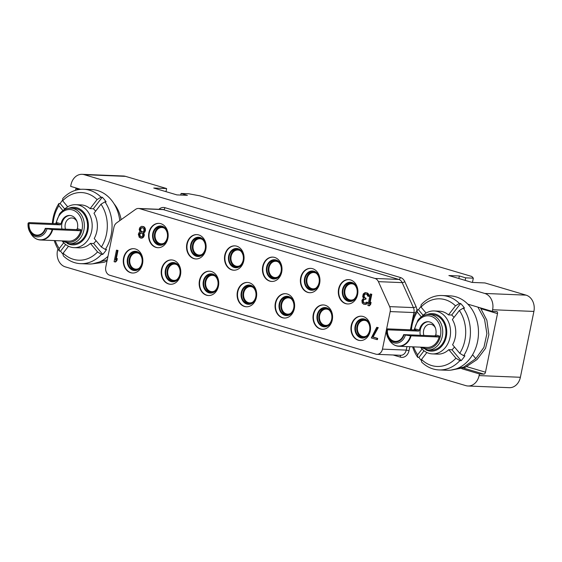 <?xml version="1.0" encoding="UTF-8"?>
<svg xmlns="http://www.w3.org/2000/svg" width="562" height="562" viewBox="0 0 562 562"><rect width="100%" height="100%" fill="white"/><g stroke="black" fill="none" stroke-linecap="round" stroke-linejoin="round"><path stroke-width="0.84" d="M82.087 174.318L123.38 176.004A13.537 10.875 92.3 0 1 125.53 176.363L84.237 174.677A13.537 10.875 -87.7 0 0 82.087 174.318A13.537 10.875 -87.7 0 0 70.995 184.722L70.657 186.366L80.626 189.324M125.53 176.363L166.633 188.558L165.994 191.663M166.633 188.558L153.742 188.031L176.932 194.902L187.406 195.33L181.083 193.454L188.734 193.771L199.896 195.843L471.834 276.483L473.33 278.162L465.673 277.846L459.351 275.97L448.876 275.542L472.066 282.419L484.957 282.946L526.06 295.134A13.537 10.875 92.3 0 1 533.9 311.432L520.384 377.278A13.537 10.875 92.3 0 1 509.291 387.682L467.998 385.996A13.537 10.875 -87.7 0 0 479.091 375.592L479.428 373.941L461.873 368.735M84.237 174.677L484.774 293.448L526.06 295.134M57.956 248.924L57.479 250.568A13.537 10.875 -87.7 0 0 65.311 266.866L465.849 385.637A13.537 10.875 -87.7 0 0 467.998 385.996M75.954 187.94A2.03 1.187 106.5 0 1 75.891 188.572L75.533 190.307M107.04 260.923A36.895 29.638 -87.7 0 1 104.054 262.278L92.702 263.817M121.118 219.672A32.153 25.831 -87.7 0 0 114.037 203.767M467.823 304.14L492.27 311.39L492.607 309.739A13.537 10.875 -87.7 0 0 484.774 293.448M451.124 370.084L463.748 367.07L475.824 358.626L483.945 347.309L486.896 333.638L484.549 319.286L477.883 307.119M492.27 311.39L496.703 311.573A2.03 1.187 -73.5 0 1 496.878 311.601A2.03 1.187 -73.5 0 1 497.503 313.596L485.477 372.199A2.03 1.187 -73.5 0 1 483.861 374.123L463.587 368.11M479.428 373.941L483.861 374.123M480.454 307.885L486.889 320.291L488.877 334.713L485.554 348.328L477.061 359.525L465.034 367.499L451.075 370.084M442.034 295.528A37.233 29.912 -87.7 0 0 421.114 304.822L421.05 307.07A33.846 27.194 -87.7 0 1 455.48 305.84L459.407 303.452A37.233 29.912 -87.7 0 0 442.034 295.528L450.085 295.858A37.233 29.912 -87.7 0 1 469.495 305.988A37.233 29.912 92.3 0 1 475.979 347.372A37.233 29.912 92.3 0 1 447.043 370.26L438.985 369.929A37.233 29.912 92.3 0 1 421.605 362.005L421.507 359.448L426.867 352.522M463.299 308.095L459.372 310.484A33.846 27.194 92.3 0 1 459.744 353.294L463.706 355.711A37.233 29.912 92.3 0 0 463.299 308.095L464.507 308.145A37.233 29.912 92.3 0 0 462.645 305.714A37.233 29.912 92.3 0 0 460.615 303.501L451.707 315.022A21.497 17.267 92.3 0 1 454.012 317.411M463.706 355.711L464.914 355.76A37.233 29.912 92.3 0 1 461.114 360.685L459.906 360.635A37.233 29.912 92.3 0 1 438.985 369.929M421.556 360.734A37.233 29.912 92.3 0 1 420.783 359.842A37.233 29.912 92.3 0 1 418.929 357.411L424.043 350.793M420.699 347.428A21.497 17.267 92.3 0 0 432.403 353.905A21.497 17.267 92.3 0 0 445.631 347.183A21.497 17.267 -87.7 0 0 449.375 324.253A21.497 17.267 -87.7 0 0 434.166 310.955A21.497 17.267 -87.7 0 0 421.964 316.455M454.461 346.993A21.497 17.267 92.3 0 1 454.061 347.527A21.497 17.267 92.3 0 1 452.003 349.803L461.114 360.685M459.372 310.484L452.368 319.539A21.497 17.267 92.3 0 1 452.586 344.752L459.744 353.294M434.166 310.955L439.372 311.172A21.497 17.267 92.3 0 1 448.483 314.896L451.707 315.022M421.05 307.07L426.073 313.069M455.48 305.84L448.483 314.896M421.331 316.877L417.25 311.994L417.306 309.739L418.514 309.795L423.116 315.289M418.514 309.795A37.233 29.912 92.3 0 1 421.071 306.297M459.906 360.635L455.937 358.219L448.785 349.669L452.003 349.803M448.785 349.669A21.497 17.267 92.3 0 1 437.615 354.123L432.403 353.905M455.937 358.219A33.846 27.194 92.3 0 1 421.507 359.448M412.613 346.831A37.233 29.912 -87.7 0 0 417.721 357.362L418.929 357.411M417.306 309.739A37.233 29.912 -87.7 0 0 410.724 329.817M459.407 303.452L460.615 303.501M413.611 346.873A33.846 27.194 -87.7 0 0 417.615 354.805L422.076 349.037M417.25 311.994A33.846 27.194 -87.7 0 0 411.426 329.845M417.721 357.362L417.615 354.805M427.099 314.572A18.785 15.09 -87.7 0 1 444.528 322.23A18.785 15.09 -87.7 0 1 442.463 345.258A18.785 15.09 92.3 0 1 425.659 349.726M429.178 314.481L432.403 314.608A17.773 14.275 -87.7 0 1 444.978 325.602A17.773 14.275 -87.7 0 1 441.88 344.562A17.773 14.275 92.3 0 1 430.949 350.119L427.724 349.993A17.773 14.275 -87.7 0 0 438.655 344.429A17.773 14.275 -87.7 0 0 441.753 325.468A17.773 14.275 -87.7 0 0 429.178 314.481C424.802 314.39 421.057 316.28 417.952 320.143L414.053 329.957M394.355 344.97A15.23 12.238 -87.7 0 0 398.901 346.269L427.022 347.421A15.23 12.238 92.3 0 0 439.435 336.048L438.578 336.996L434.869 335.893L435.74 334.952A10.495 8.43 -87.7 0 0 433.541 324.576A10.495 8.43 -87.7 0 0 428.075 321.717A10.495 8.43 -87.7 0 0 419.414 330.112L418.669 331.088L387.45 329.817A10.495 8.43 -87.7 0 0 389.923 338.528A10.495 8.43 -87.7 0 0 395.395 341.38A10.495 8.43 -87.7 0 0 403.649 334.615L405.42 335.043A12.238 9.828 92.3 0 1 397.524 343.01A12.238 9.828 92.3 0 1 388.258 338.275A12.238 9.828 92.3 0 1 386.48 329.458M387.45 329.817L386.487 329.423C386.143 332.69 386.74 335.633 388.258 338.275L389.326 340.08A15.048 12.09 -87.7 0 0 400.847 345.883A15.048 12.09 -87.7 0 0 410.52 335.809L438.578 336.996M404.099 334.748A11.064 8.887 92.3 0 1 393.611 341.661A11.064 8.887 92.3 0 1 387 329.683L386.487 329.423L387.443 328.868L414.96 329.992L415.718 329.016L419.414 330.112M428.476 321.745A10.495 8.43 -87.7 0 0 420.341 335.303M410.52 335.809L405.42 335.043M434.869 335.893L403.649 334.615M423.896 335.444A8.058 6.47 -87.7 0 1 430.232 324.246A8.058 6.47 -87.7 0 1 434.426 326.438A8.058 6.47 92.3 0 1 435.417 327.948M459.351 275.97L458.831 278.499M465.673 277.846L465.153 280.375M473.33 278.162L472.452 282.433M92.744 263.81L107.265 259.827M386.516 329.402L390.168 311.58A6.772 5.437 -87.7 0 0 389.656 306.627L378.402 281.653A6.772 5.437 -87.7 0 0 374.994 278.457L139.566 208.643A6.772 5.437 -87.7 0 0 138.491 208.467A6.772 5.437 -87.7 0 0 135.575 209.373L116.601 222.896A6.772 5.437 -87.7 0 0 113.967 227.188L105.775 267.083A6.772 5.437 -87.7 0 0 109.695 275.232L375.845 354.151A6.772 5.437 -87.7 0 0 376.919 354.327A6.772 5.437 -87.7 0 0 382.462 349.128L386.445 329.739M142.544 263.662A12.188 9.786 -87.7 0 0 133.552 248.678A12.188 9.786 -87.7 0 0 123.57 258.035A12.188 9.786 -87.7 0 0 132.555 273.027A12.188 9.786 -87.7 0 0 142.544 263.662M180.486 274.916A12.188 9.786 -87.7 0 0 171.501 259.925A12.188 9.786 -87.7 0 0 161.512 269.289A12.188 9.786 -87.7 0 0 170.504 284.281A12.188 9.786 -87.7 0 0 180.486 274.916M218.435 286.17A12.188 9.786 -87.7 0 0 209.443 271.179A12.188 9.786 -87.7 0 0 199.461 280.543A12.188 9.786 -87.7 0 0 208.446 295.528A12.188 9.786 -87.7 0 0 218.435 286.17M256.377 297.417A12.188 9.786 -87.7 0 0 247.392 282.433A12.188 9.786 -87.7 0 0 237.403 291.797A12.188 9.786 -87.7 0 0 246.395 306.782A12.188 9.786 -87.7 0 0 256.377 297.417M294.326 308.671A12.188 9.786 -87.7 0 0 285.334 293.687A12.188 9.786 -87.7 0 0 275.352 303.044A12.188 9.786 -87.7 0 0 284.337 318.036A12.188 9.786 -87.7 0 0 294.326 308.671M332.268 319.926A12.188 9.786 -87.7 0 0 323.283 304.934A12.188 9.786 -87.7 0 0 313.294 314.298A12.188 9.786 -87.7 0 0 322.286 329.29A12.188 9.786 -87.7 0 0 332.268 319.926M370.218 331.18A12.188 9.786 -87.7 0 0 361.226 316.188A12.188 9.786 -87.7 0 0 351.243 325.553A12.188 9.786 -87.7 0 0 360.228 340.537A12.188 9.786 -87.7 0 0 370.218 331.18M167.869 238.344A12.188 9.786 -87.7 0 0 158.877 223.353A12.188 9.786 -87.7 0 0 148.895 232.717A12.188 9.786 -87.7 0 0 157.88 247.702A12.188 9.786 -87.7 0 0 167.869 238.344M205.811 249.591A12.188 9.786 -87.7 0 0 196.826 234.607A12.188 9.786 -87.7 0 0 186.837 243.964A12.188 9.786 -87.7 0 0 195.829 258.956A12.188 9.786 -87.7 0 0 205.811 249.591M243.76 260.845A12.188 9.786 -87.7 0 0 234.768 245.854A12.188 9.786 -87.7 0 0 224.786 255.218A12.188 9.786 -87.7 0 0 233.771 270.21A12.188 9.786 -87.7 0 0 243.76 260.845M281.702 272.099A12.188 9.786 -87.7 0 0 272.718 257.108A12.188 9.786 -87.7 0 0 262.728 266.472A12.188 9.786 -87.7 0 0 271.72 281.457A12.188 9.786 -87.7 0 0 281.702 272.099M319.652 283.346A12.188 9.786 -87.7 0 0 310.66 268.362A12.188 9.786 -87.7 0 0 300.677 277.726A12.188 9.786 -87.7 0 0 309.662 292.711A12.188 9.786 -87.7 0 0 319.652 283.346M357.594 294.6A12.188 9.786 -87.7 0 0 348.609 279.616A12.188 9.786 -87.7 0 0 338.619 288.973A12.188 9.786 -87.7 0 0 347.611 303.965A12.188 9.786 -87.7 0 0 357.594 294.6M115.027 261.948L115.632 261.969L116.91 260.529L117.31 258.569L116.706 258.541L115.435 259.988L117.395 250.42L116.475 250.153L114.107 261.674L115.027 261.948L116.306 260.501L116.706 258.541M116.229 259.089L117.999 250.448L116.475 250.153M376.828 339.581L377.432 339.603L377.685 338.38L373.07 337.01L378.261 327.625L376.73 327.323L371.292 337.938L376.828 339.581L377.081 338.352L372.466 336.982L377.657 327.597L376.73 327.323M140.655 238.112L142.081 238.119L143.612 237.009L144.322 235.141L143.647 232.858L144.771 232.155L145.481 230.287L145.115 228.095L143.781 226.655L141.434 226.374L139.903 227.484L139.193 229.352L139.966 231.923L138.997 232.675L138.336 234.305L139.32 237.452L141.476 238.091L143.008 236.988L143.563 235.85L143.612 234.045L143.043 232.837L144.167 232.127L144.722 230.996L144.82 228.945L143.893 227.104L142.249 226.36M368.812 305.763L369.417 305.791L370.688 304.351L371.096 302.384L370.491 302.363L369.213 303.803L371.18 294.242L370.253 293.968L367.892 305.496L368.812 305.763L370.084 304.323L370.491 302.363M370.007 302.904L371.784 294.27L370.253 293.968M365.174 304.428L366.494 304.14L367.66 302.412L366.291 302.159L365.272 303.157L364.45 303.171L362.757 301.892L363.214 299.687L365.258 299.251L365.455 298.267L363.614 296.94L363.705 294.888L364.366 294.045L365.546 293.877L367.183 294.621L367.703 296.076L368.468 296.3L368.468 295.521L366.874 292.964L364.977 292.662L363.242 293.968L362.687 296.666L363.516 298.211L361.935 300.347L362.202 303.023L363.74 304.26L365.174 304.428L366.705 303.318L367.056 302.384L366.291 302.159M364.935 303.164L363.719 302.546L363.207 301.091L363.818 299.708L364.942 299.16M365.258 299.251L365.862 299.272L366.059 298.296L364.576 297.593L364.106 295.893L364.562 294.467L365.665 293.905M368.468 296.3L369.072 296.329L369.072 295.542L368.04 293.42L365.644 292.605M133.756 248.685A12.188 9.786 -87.7 0 0 123.97 258.056A12.188 9.786 92.3 0 0 132.758 273.034M142.481 263.156A9.645 7.749 92.3 0 1 133.039 270.315A9.645 7.749 92.3 0 1 127.462 258.703A9.645 7.749 -87.7 0 1 136.896 251.544A9.645 7.749 -87.7 0 1 142.481 263.156M141.954 263.002A8.971 7.208 92.3 0 1 134.599 269.893A8.971 7.208 92.3 0 1 127.988 258.857A8.971 7.208 -87.7 0 1 135.337 251.966A8.971 7.208 -87.7 0 1 141.954 263.002M135.99 252.029A8.971 7.208 -87.7 0 0 129.295 258.913A8.971 7.208 -87.7 0 0 135.259 269.879M138.744 268.481A8.156 6.554 92.3 0 1 135.948 269.135A8.156 6.554 92.3 0 1 129.927 259.096A8.156 6.554 92.3 0 1 136.608 252.83A8.156 6.554 92.3 0 1 139.348 253.708M171.698 259.939A12.188 9.786 -87.7 0 0 161.919 269.303A12.188 9.786 92.3 0 0 170.708 284.281M180.423 274.411A9.645 7.749 92.3 0 1 170.989 281.562A9.645 7.749 92.3 0 1 165.404 269.957A9.645 7.749 -87.7 0 1 174.838 262.798A9.645 7.749 -87.7 0 1 180.423 274.411M179.896 274.249A8.971 7.208 92.3 0 1 172.548 281.14A8.971 7.208 92.3 0 1 165.93 270.111A8.971 7.208 -87.7 0 1 173.279 263.22A8.971 7.208 -87.7 0 1 179.896 274.249M173.932 263.283A8.971 7.208 -87.7 0 0 167.237 270.167A8.971 7.208 -87.7 0 0 173.201 281.133M176.693 279.736A8.156 6.554 92.3 0 1 173.89 280.389A8.156 6.554 92.3 0 1 167.869 270.35A8.156 6.554 92.3 0 1 174.557 264.084A8.156 6.554 92.3 0 1 177.297 264.962M209.647 271.193A12.188 9.786 -87.7 0 0 199.861 280.557A12.188 9.786 92.3 0 0 208.65 295.535M218.372 285.658A9.645 7.749 92.3 0 1 208.931 292.816A9.645 7.749 92.3 0 1 203.353 281.204A9.645 7.749 -87.7 0 1 212.787 274.052A9.645 7.749 -87.7 0 1 218.372 285.658M217.845 285.503A8.971 7.208 92.3 0 1 210.49 292.395A8.971 7.208 92.3 0 1 203.88 281.365A8.971 7.208 -87.7 0 1 211.228 274.474A8.971 7.208 -87.7 0 1 217.845 285.503M211.881 274.537A8.971 7.208 -87.7 0 0 205.186 281.414A8.971 7.208 -87.7 0 0 211.15 292.388M214.635 290.99A8.156 6.554 92.3 0 1 211.839 291.636A8.156 6.554 92.3 0 1 205.818 281.604A8.156 6.554 92.3 0 1 212.499 275.338A8.156 6.554 92.3 0 1 215.239 276.216M247.589 282.44A12.188 9.786 -87.7 0 0 237.81 291.811A12.188 9.786 92.3 0 0 246.599 306.789M256.314 296.912A9.645 7.749 92.3 0 1 246.88 304.07A9.645 7.749 92.3 0 1 241.295 292.458A9.645 7.749 -87.7 0 1 250.729 285.299A9.645 7.749 -87.7 0 1 256.314 296.912M255.787 296.757A8.971 7.208 92.3 0 1 248.439 303.649A8.971 7.208 92.3 0 1 241.822 292.612A8.971 7.208 -87.7 0 1 249.17 285.721A8.971 7.208 -87.7 0 1 255.787 296.757M249.823 285.784A8.971 7.208 -87.7 0 0 243.128 292.669A8.971 7.208 -87.7 0 0 249.092 303.635M252.584 302.237A8.156 6.554 92.3 0 1 249.781 302.89A8.156 6.554 92.3 0 1 243.76 292.858A8.156 6.554 92.3 0 1 250.448 286.585A8.156 6.554 92.3 0 1 253.188 287.463M285.538 293.694A12.188 9.786 -87.7 0 0 275.752 303.066A12.188 9.786 92.3 0 0 284.541 318.043M294.263 308.166A9.645 7.749 92.3 0 1 284.822 315.324A9.645 7.749 92.3 0 1 279.244 303.712A9.645 7.749 -87.7 0 1 288.678 296.553A9.645 7.749 -87.7 0 1 294.263 308.166M293.736 308.011A8.971 7.208 92.3 0 1 286.381 314.903A8.971 7.208 92.3 0 1 279.771 303.866A8.971 7.208 -87.7 0 1 287.119 296.975A8.971 7.208 -87.7 0 1 293.736 308.011M287.772 297.038A8.971 7.208 -87.7 0 0 281.077 303.923A8.971 7.208 -87.7 0 0 287.042 314.889M290.526 313.491A8.156 6.554 92.3 0 1 287.73 314.144A8.156 6.554 92.3 0 1 281.71 304.105A8.156 6.554 92.3 0 1 288.39 297.839A8.156 6.554 92.3 0 1 291.13 298.717M323.48 304.948A12.188 9.786 -87.7 0 0 313.701 314.313A12.188 9.786 92.3 0 0 322.49 329.29M332.205 319.42A9.645 7.749 92.3 0 1 322.771 326.571A9.645 7.749 92.3 0 1 317.186 314.966A9.645 7.749 -87.7 0 1 326.62 307.807A9.645 7.749 -87.7 0 1 332.205 319.42M331.678 319.258A8.971 7.208 92.3 0 1 324.33 326.15A8.971 7.208 92.3 0 1 317.713 315.12A8.971 7.208 -87.7 0 1 325.061 308.229A8.971 7.208 -87.7 0 1 331.678 319.258M325.714 308.292A8.971 7.208 -87.7 0 0 319.019 315.17A8.971 7.208 -87.7 0 0 324.984 326.143M328.475 324.745A8.156 6.554 92.3 0 1 325.672 325.391A8.156 6.554 92.3 0 1 319.652 315.359A8.156 6.554 92.3 0 1 326.339 309.093A8.156 6.554 92.3 0 1 329.079 309.971M361.429 316.195A12.188 9.786 -87.7 0 0 351.643 325.567A12.188 9.786 92.3 0 0 360.432 340.544M370.154 330.667A9.645 7.749 92.3 0 1 360.713 337.825A9.645 7.749 92.3 0 1 355.135 326.213A9.645 7.749 -87.7 0 1 364.569 319.061A9.645 7.749 -87.7 0 1 370.154 330.667M369.627 330.512A8.971 7.208 92.3 0 1 362.272 337.404A8.971 7.208 92.3 0 1 355.662 326.367A8.971 7.208 -87.7 0 1 363.01 319.476A8.971 7.208 -87.7 0 1 369.627 330.512M363.663 319.546A8.971 7.208 -87.7 0 0 356.968 326.424A8.971 7.208 -87.7 0 0 362.933 337.397M366.417 335.992A8.156 6.554 92.3 0 1 363.621 336.645A8.156 6.554 92.3 0 1 357.601 326.613A8.156 6.554 92.3 0 1 364.281 320.347A8.156 6.554 92.3 0 1 367.021 321.225M159.081 223.367A12.188 9.786 -87.7 0 0 149.295 232.731A12.188 9.786 92.3 0 0 158.084 247.709M167.806 237.831A9.645 7.749 92.3 0 1 158.372 244.99A9.645 7.749 92.3 0 1 152.787 233.378A9.645 7.749 -87.7 0 1 162.221 226.226A9.645 7.749 -87.7 0 1 167.806 237.831M167.279 237.677A8.971 7.208 92.3 0 1 159.924 244.568A8.971 7.208 92.3 0 1 153.314 233.539A8.971 7.208 -87.7 0 1 160.662 226.648A8.971 7.208 -87.7 0 1 167.279 237.677M161.315 226.711A8.971 7.208 -87.7 0 0 154.62 233.588A8.971 7.208 -87.7 0 0 160.584 244.561M164.069 243.156A8.156 6.554 92.3 0 1 161.273 243.81A8.156 6.554 92.3 0 1 155.252 233.778A8.156 6.554 92.3 0 1 161.94 227.512A8.156 6.554 92.3 0 1 164.673 228.39M197.023 234.614A12.188 9.786 -87.7 0 0 187.244 243.985A12.188 9.786 92.3 0 0 196.033 258.963M205.748 249.085A9.645 7.749 92.3 0 1 196.314 256.244A9.645 7.749 92.3 0 1 190.729 244.632A9.645 7.749 -87.7 0 1 200.163 237.473A9.645 7.749 -87.7 0 1 205.748 249.085M205.221 248.931A8.971 7.208 92.3 0 1 197.873 255.822A8.971 7.208 92.3 0 1 191.256 244.786A8.971 7.208 -87.7 0 1 198.604 237.895A8.971 7.208 -87.7 0 1 205.221 248.931M199.257 237.958A8.971 7.208 -87.7 0 0 192.569 244.842A8.971 7.208 -87.7 0 0 198.527 255.808M202.018 254.41A8.156 6.554 92.3 0 1 199.215 255.064A8.156 6.554 92.3 0 1 193.202 245.032A8.156 6.554 92.3 0 1 199.882 238.759A8.156 6.554 92.3 0 1 202.622 239.637M234.972 245.868A12.188 9.786 -87.7 0 0 225.186 255.239A12.188 9.786 92.3 0 0 233.975 270.217M243.697 260.339A9.645 7.749 92.3 0 1 234.263 267.491A9.645 7.749 92.3 0 1 228.678 255.886A9.645 7.749 -87.7 0 1 238.112 248.727A9.645 7.749 -87.7 0 1 243.697 260.339M243.17 260.178A8.971 7.208 92.3 0 1 235.815 267.076A8.971 7.208 92.3 0 1 229.205 256.04A8.971 7.208 -87.7 0 1 236.553 249.149A8.971 7.208 -87.7 0 1 243.17 260.178M237.206 249.212A8.971 7.208 -87.7 0 0 230.511 256.096A8.971 7.208 -87.7 0 0 236.476 267.062M239.96 265.664A8.156 6.554 92.3 0 1 237.164 266.318A8.156 6.554 92.3 0 1 231.144 256.279A8.156 6.554 92.3 0 1 237.831 250.013A8.156 6.554 92.3 0 1 240.564 250.891M272.914 257.122A12.188 9.786 -87.7 0 0 263.135 266.486A12.188 9.786 92.3 0 0 271.924 281.464M281.639 271.587A9.645 7.749 92.3 0 1 272.205 278.745A9.645 7.749 92.3 0 1 266.62 267.133A9.645 7.749 -87.7 0 1 276.054 259.981A9.645 7.749 -87.7 0 1 281.639 271.587M281.112 271.432A8.971 7.208 92.3 0 1 273.764 278.323A8.971 7.208 92.3 0 1 267.147 267.294A8.971 7.208 -87.7 0 1 274.495 260.403A8.971 7.208 -87.7 0 1 281.112 271.432M275.148 260.466A8.971 7.208 -87.7 0 0 268.46 267.343A8.971 7.208 -87.7 0 0 274.418 278.316M277.909 276.918A8.156 6.554 92.3 0 1 275.106 277.565A8.156 6.554 92.3 0 1 269.093 267.533A8.156 6.554 92.3 0 1 275.773 261.267A8.156 6.554 92.3 0 1 278.513 262.145M310.863 268.369A12.188 9.786 -87.7 0 0 301.077 277.74A12.188 9.786 92.3 0 0 309.866 292.718M319.588 282.841A9.645 7.749 92.3 0 1 310.154 289.999A9.645 7.749 92.3 0 1 304.569 278.387A9.645 7.749 -87.7 0 1 314.003 271.228A9.645 7.749 -87.7 0 1 319.588 282.841M319.061 282.686A8.971 7.208 92.3 0 1 311.706 289.578A8.971 7.208 92.3 0 1 305.096 278.541A8.971 7.208 -87.7 0 1 312.444 271.65A8.971 7.208 -87.7 0 1 319.061 282.686M313.097 271.713A8.971 7.208 -87.7 0 0 306.402 278.597A8.971 7.208 -87.7 0 0 312.367 289.563M315.851 288.166A8.156 6.554 92.3 0 1 313.055 288.819A8.156 6.554 92.3 0 1 307.035 278.787A8.156 6.554 92.3 0 1 313.722 272.521A8.156 6.554 92.3 0 1 316.455 273.399M348.805 279.623A12.188 9.786 -87.7 0 0 339.026 288.994A12.188 9.786 92.3 0 0 347.815 303.972M357.53 294.095A9.645 7.749 92.3 0 1 348.096 301.253A9.645 7.749 92.3 0 1 342.511 289.641A9.645 7.749 -87.7 0 1 351.945 282.482A9.645 7.749 -87.7 0 1 357.53 294.095M357.003 293.94A8.971 7.208 92.3 0 1 349.655 300.832A8.971 7.208 92.3 0 1 343.038 289.795A8.971 7.208 -87.7 0 1 350.386 282.904A8.971 7.208 -87.7 0 1 357.003 293.94M351.039 282.967A8.971 7.208 -87.7 0 0 344.351 289.852A8.971 7.208 -87.7 0 0 350.309 300.818M353.8 299.42A8.156 6.554 92.3 0 1 350.997 300.073A8.156 6.554 92.3 0 1 344.984 290.034A8.156 6.554 92.3 0 1 351.664 283.768A8.156 6.554 92.3 0 1 354.404 284.646M117.999 250.448L117.395 250.42M116.91 260.529L116.306 260.501M378.261 327.625L377.657 327.597M373.07 337.01L372.466 336.982M377.685 338.38L377.081 338.352M143.647 232.858L143.043 232.837M144.005 232.71L143.401 232.682M143.9 233.195L143.296 233.174M144.216 234.066L143.612 234.045M144.322 235.141L143.717 235.12M144.167 235.878L143.563 235.85M143.612 237.009L143.008 236.988M143.001 237.614L142.397 237.585M142.081 238.119L141.476 238.091M143.781 226.655L143.177 226.634M144.497 227.132L143.893 227.104M145.115 228.095L144.511 228.067M145.425 228.966L144.82 228.945M145.481 230.287L144.877 230.258M145.326 231.017L144.722 230.996M144.771 232.155L144.167 232.127M142.769 227.814L143.851 228.917L143.956 230.764L143.296 231.607L141.912 231.98L140.732 231.368L139.959 229.584L140.774 228.003L142.769 227.814M140.289 236.7L139.264 235.359L139.207 234.038L140.43 232.844L142.277 233.392L142.896 235.134L142.341 236.272L140.907 236.883L139.727 236.272M142.305 231.944L140.823 230.722L140.563 229.605L141.378 228.024L142.362 227.694M141.905 231.825L141.301 231.797M141.336 231.396L140.732 231.368M140.823 230.722L140.219 230.701M140.563 229.605L139.959 229.584M140.718 228.867L140.114 228.846M141.378 228.024L140.774 228.003M142.095 227.715L141.491 227.694M140.331 236.3L139.812 234.066L141.308 232.844M141.301 236.848L140.893 236.728M139.868 235.38L139.264 235.359M139.713 234.558L139.109 234.53M139.812 234.066L139.207 234.038M140.268 233.42L139.664 233.399M141.034 232.865L140.43 232.844M371.784 294.27L371.18 294.242M370.688 304.351L370.084 304.323M367.478 292.992L366.874 292.964M368.04 293.42L367.436 293.392M368.553 294.095L367.948 294.067M368.918 294.72L368.314 294.692M369.072 295.542L368.468 295.521M365.328 293.912L364.724 293.891M364.97 294.067L364.366 294.045M364.562 294.467L363.958 294.446M364.309 294.917L363.705 294.888M364.106 295.893L363.502 295.872M364.218 296.968L363.614 296.94M364.576 297.593L363.972 297.565M365.448 298.113L364.843 298.085M366.059 298.296L365.455 298.267M364.225 299.307L363.621 299.286M363.818 299.708L363.214 299.687M363.305 300.6L362.701 300.572M363.207 301.091L362.602 301.063M363.361 301.913L362.757 301.892M363.719 302.546L363.115 302.518M364.443 303.016L363.839 302.988M367.66 302.412L367.056 302.384M367.309 303.347L366.705 303.318M366.494 304.14L365.89 304.119M83.654 189.253A37.233 29.912 -87.7 0 0 62.74 198.555L62.677 200.803A33.846 27.194 -87.7 0 1 97.107 199.573L101.034 197.178A37.233 29.912 -87.7 0 0 83.654 189.253L91.711 189.584A37.233 29.912 -87.7 0 1 111.121 199.721A37.233 29.912 92.3 0 1 119.783 220.62M107.988 256.307A37.233 29.912 92.3 0 1 88.67 263.992L80.612 263.662A37.233 29.912 92.3 0 1 63.232 255.738L63.134 253.181L68.487 246.254M104.925 201.828L100.998 204.217A33.846 27.194 92.3 0 1 101.364 247.027L105.333 249.444A37.233 29.912 92.3 0 0 104.925 201.828L106.134 201.877A37.233 29.912 92.3 0 0 104.272 199.44A37.233 29.912 92.3 0 0 102.242 197.234L93.334 208.755A21.497 17.267 92.3 0 1 95.638 211.143M105.333 249.444L106.541 249.493A37.233 29.912 92.3 0 1 102.734 254.417L101.525 254.368A37.233 29.912 92.3 0 1 80.612 263.662M63.183 254.467A37.233 29.912 92.3 0 1 62.41 253.574A37.233 29.912 92.3 0 1 60.556 251.137L65.67 244.526M62.319 241.161A21.497 17.267 92.3 0 0 74.029 247.638A21.497 17.267 92.3 0 0 87.258 240.915A21.497 17.267 -87.7 0 0 91.002 217.979A21.497 17.267 -87.7 0 0 75.786 204.687A21.497 17.267 -87.7 0 0 63.59 210.188M96.088 240.719A21.497 17.267 92.3 0 1 95.688 241.26A21.497 17.267 92.3 0 1 93.629 243.536L102.734 254.417M100.998 204.217L93.995 213.272A21.497 17.267 92.3 0 1 94.212 238.485L101.364 247.027M75.786 204.687L80.998 204.898A21.497 17.267 92.3 0 1 90.11 208.621L93.334 208.755M62.677 200.803L67.7 206.802M97.107 199.573L90.11 208.621M62.958 210.61L58.877 205.727L58.933 203.472L60.141 203.521L64.742 209.022M60.141 203.521A37.233 29.912 92.3 0 1 62.698 200.03M101.525 254.368L97.563 251.952L90.412 243.402L93.629 243.536M90.412 243.402A21.497 17.267 92.3 0 1 79.242 247.849L74.029 247.638M97.563 251.952A33.846 27.194 92.3 0 1 63.134 253.181M54.24 240.564A37.233 29.912 -87.7 0 0 59.347 251.088L60.556 251.137M58.933 203.472A37.233 29.912 -87.7 0 0 52.35 223.55M101.034 197.178L102.242 197.234M55.238 240.599A33.846 27.194 -87.7 0 0 59.242 248.537L63.703 242.763M58.877 205.727A33.846 27.194 -87.7 0 0 53.053 223.578M59.347 251.088L59.242 248.537M68.726 208.305A18.785 15.09 -87.7 0 1 86.155 215.963A18.785 15.09 -87.7 0 1 84.089 238.99A18.785 15.09 92.3 0 1 67.285 243.451M70.805 208.207L74.022 208.34A17.773 14.275 -87.7 0 1 86.597 219.335A17.773 14.275 -87.7 0 1 83.506 238.295A17.773 14.275 92.3 0 1 72.568 243.852L69.351 243.718A17.773 14.275 -87.7 0 0 80.282 238.162A17.773 14.275 -87.7 0 0 83.38 219.201A17.773 14.275 -87.7 0 0 70.805 208.207C66.428 208.123 62.684 210.005 59.572 213.869L55.68 223.683M35.982 238.695A15.23 12.238 -87.7 0 0 40.527 240.002L68.648 241.154A15.23 12.238 92.3 0 0 81.054 229.774L80.204 230.729L76.495 229.626L77.366 228.685A10.495 8.43 -87.7 0 0 75.168 218.302A10.495 8.43 -87.7 0 0 69.702 215.45A10.495 8.43 -87.7 0 0 61.04 223.838L60.296 224.821L29.076 223.543A10.495 8.43 -87.7 0 0 31.549 232.261A10.495 8.43 -87.7 0 0 37.015 235.113A10.495 8.43 -87.7 0 0 45.276 228.348L47.046 228.769A12.238 9.828 92.3 0 1 39.15 236.743A12.238 9.828 92.3 0 1 29.884 232.001A12.238 9.828 92.3 0 1 28.107 223.191C27.77 226.416 28.367 229.359 29.884 232.001L30.952 233.813A15.048 12.09 -87.7 0 0 42.473 239.616A15.048 12.09 -87.7 0 0 52.147 229.542L47.046 228.769M52.147 229.542L80.204 230.729M29.076 223.543L28.107 223.156L29.069 222.594L56.586 223.725L57.345 222.749L61.04 223.838M70.102 215.478A10.495 8.43 -87.7 0 0 61.968 229.029M28.107 223.156L28.627 223.409A11.064 8.887 92.3 0 0 35.237 235.394A11.064 8.887 92.3 0 0 45.726 228.481M76.495 229.626L45.276 228.348M65.522 229.177A8.058 6.47 -87.7 0 1 71.852 217.972A8.058 6.47 -87.7 0 1 76.053 220.171A8.058 6.47 92.3 0 1 77.043 221.681M181.083 193.454L180.753 195.063M75.891 188.572L79.052 189.506M416.934 310.329A8.802 7.067 -87.7 0 0 416.063 306.634L404.802 281.653A8.802 7.067 -87.7 0 0 400.376 277.502L164.947 207.687A8.802 7.067 -87.7 0 0 159.763 208.635L158.835 209.296M393.147 354.994L400.411 357.151A8.802 7.067 -87.7 0 0 409.024 350.618L409.824 346.719M472.572 354.741L475.824 358.626M492.607 309.739L533.9 311.432M520.384 377.278L479.091 375.592M481.079 308.721L497.503 313.596M485.477 372.199L466.783 366.656M422.104 347.218A16.417 13.186 -87.7 0 0 437.074 343.466A16.417 13.186 -87.7 0 0 436.871 320.27A16.417 13.186 -87.7 0 0 418.212 320.937A16.417 13.186 -87.7 0 0 414.608 329.978M439.435 336.048L435.74 334.952M389.326 340.08C391.735 343.951 394.931 346.016 398.901 346.269A15.23 12.238 -87.7 0 0 411.068 335.872M418.669 331.088L414.96 329.992M400.376 277.502A2.03 1.187 -73.5 0 1 398.76 279.426L163.331 209.619A6.772 5.437 -87.7 0 0 162.256 209.436L138.491 208.467M164.947 207.687A2.03 1.187 -73.5 0 1 163.331 209.619L139.566 208.643M404.802 281.653A2.03 0.639 -24.3 0 1 402.167 282.623A6.772 5.437 -87.7 0 0 398.76 279.426L374.994 278.457M416.063 306.634A2.03 0.639 -24.3 0 1 413.428 307.604L402.167 282.623L378.402 281.653M415.536 312.781L413.941 312.556A6.772 5.437 -87.7 0 0 413.428 307.604L389.656 306.627M409.024 350.618L406.228 350.105L406.951 346.599M410.401 329.803L411.187 325.974M411.932 322.314L413.941 312.556L390.168 311.58M400.411 357.151A2.03 1.187 106.5 0 0 400.018 355.275M376.919 354.327L400.685 355.303A6.772 5.437 -87.7 0 0 406.228 350.105L382.462 349.128M159.763 208.635A2.03 1.026 -125.5 0 1 159.98 209.345M63.731 240.95A16.417 13.186 -87.7 0 0 78.701 237.199A16.417 13.186 -87.7 0 0 78.497 213.996A16.417 13.186 -87.7 0 0 59.839 214.663A16.417 13.186 -87.7 0 0 56.235 223.704M81.054 229.774L77.366 228.685M30.952 233.813C33.362 237.684 36.551 239.749 40.527 240.002A15.23 12.238 -87.7 0 0 52.695 229.598M60.296 224.821L56.586 223.725M420.334 347.147L427.724 349.993M61.961 240.88L69.351 243.718"/></g></svg>
